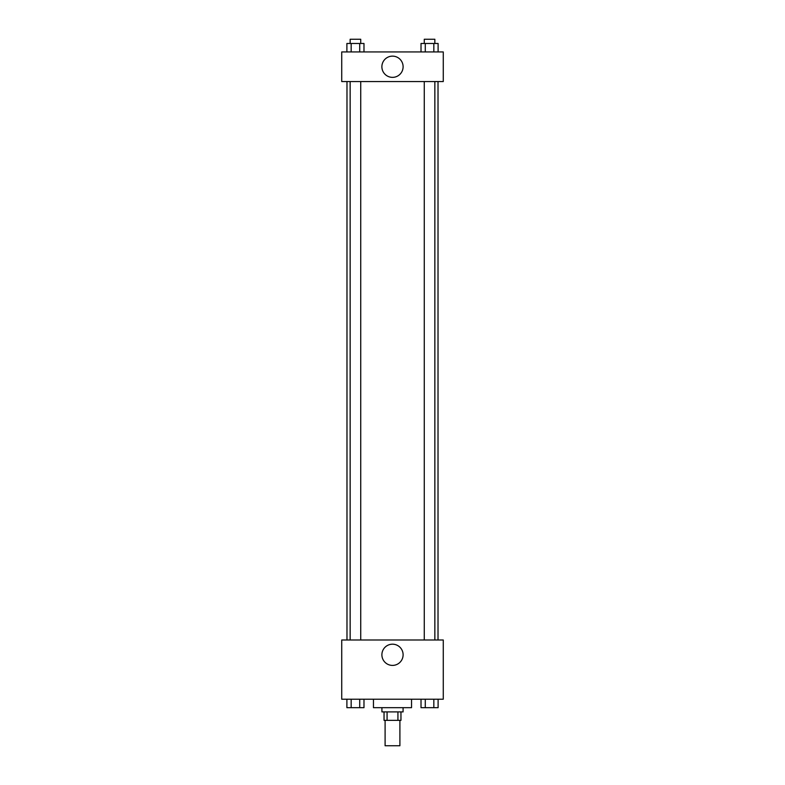 <?xml version="1.0" encoding="UTF-8"?>
<svg xmlns="http://www.w3.org/2000/svg" width="785" height="785" viewBox="0 0 785 785"><rect width="100%" height="100%" fill="white"/><g stroke="black" fill="none" stroke-linecap="round" stroke-linejoin="round"><path stroke-width="1.18" d="M385.101 720.365L385.101 745.75L399.899 745.75L399.899 720.365M397.926 711.907L397.926 720.365L384.042 720.365L384.042 711.907M397.926 720.365L400.958 720.365L400.958 711.907M403.078 707.678L403.078 711.907L381.922 711.907L381.922 707.678M387.074 711.907L387.074 720.365M373.464 699.209L373.464 707.678L411.536 707.678L411.536 699.209M443.27 699.209L341.73 699.209L341.73 639.991L443.27 639.991L443.27 699.209M392.5 665.405A10.607 10.607 0 0 1 383.315 649.489A10.607 10.607 0 0 1 401.685 649.489A10.607 10.607 0 0 1 392.5 665.405M438.02 81.552L438.02 639.991M424.273 639.991L424.273 81.552M360.727 81.552L360.727 639.991M443.27 81.552L341.73 81.552L341.73 51.938L443.27 51.938L443.27 81.552M403.107 66.745A10.607 10.607 0 0 1 387.191 75.939A10.607 10.607 0 0 1 387.191 57.56A10.607 10.607 0 0 1 403.107 66.745M438.108 51.938L438.108 43.479L421.015 43.479L421.015 51.938M433.83 43.479L433.83 51.938M425.284 43.479L425.284 51.938M424.273 43.479L424.273 39.25L434.851 39.25L434.851 43.479M363.985 51.938L363.985 43.479L346.891 43.479L346.891 51.938M359.716 43.479L359.716 51.938M351.17 43.479L351.17 51.938M350.149 43.479L350.149 39.25L360.727 39.25L360.727 43.479M438.108 699.209L438.108 707.678L421.015 707.678L421.015 699.209M433.83 699.209L433.83 707.678M425.284 699.209L425.284 707.678M434.851 707.678L424.273 707.678M363.985 699.209L363.985 707.678L346.891 707.678L346.891 699.209M359.716 699.209L359.716 707.678M351.17 699.209L351.17 707.678M360.727 707.678L350.149 707.678M346.98 81.552L346.98 639.991M434.851 639.991L434.851 81.552M350.149 81.552L350.149 639.991"/></g></svg>
